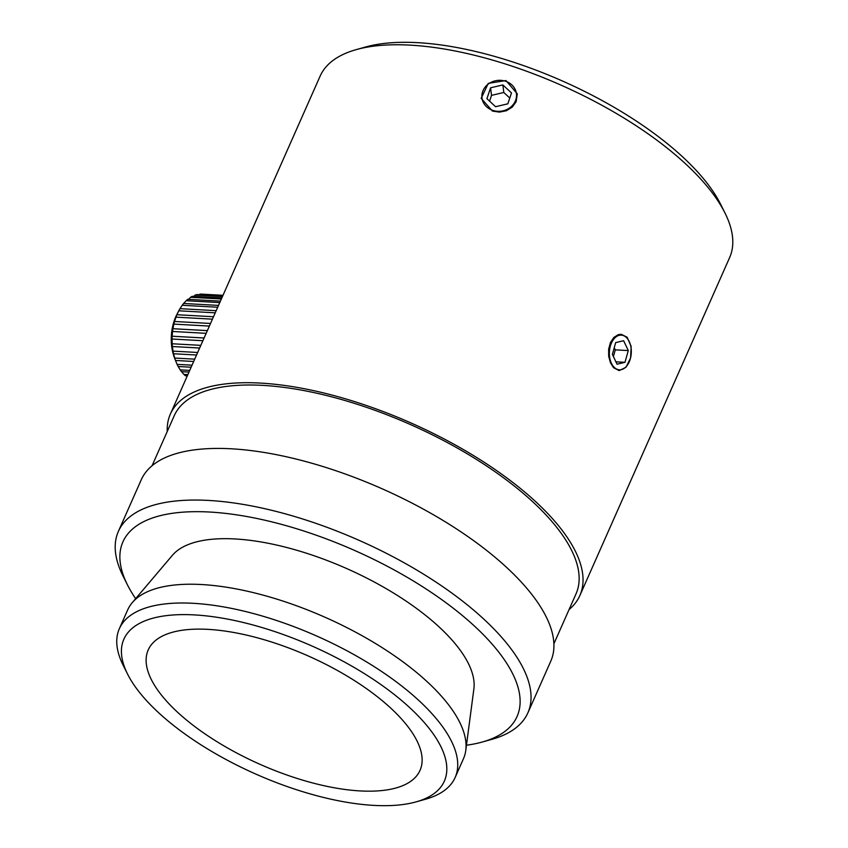 <?xml version="1.0" encoding="UTF-8"?>
<svg xmlns="http://www.w3.org/2000/svg" width="848" height="848" viewBox="0 0 848 848"><rect width="100%" height="100%" fill="white"/><g stroke="black" fill="none" stroke-linecap="round" stroke-linejoin="round"><path stroke-width="1.27" d="M168.996 703.776A148.644 59.307 -156.1 0 0 312.159 782.821A148.644 59.307 -156.1 0 0 420.025 770.376A148.644 59.307 -156.1 0 0 399.249 716.518A148.644 59.307 -156.1 0 0 256.085 637.473A148.644 59.307 -156.1 0 0 148.22 649.928A148.644 59.307 -156.1 0 0 168.996 703.776M416.05 801.89L425.495 799.24A183.645 73.267 -156.1 0 0 455.132 777.51L463.453 758.737A183.645 73.267 -156.1 0 0 465.775 750.416L473.873 688.926A166.017 66.239 -156.1 0 0 448.581 636.297A166.017 66.239 -156.1 0 0 297.563 550.49A166.017 66.239 -156.1 0 0 172.388 555.323L132.277 602.631A183.645 73.267 -156.1 0 0 127.666 609.935L119.345 628.707A183.645 73.267 -156.1 0 0 123.161 665.267L127.539 674.033A175.239 69.918 23.9 0 1 216.357 617.196A175.239 69.918 23.9 0 1 419.855 717.662A175.239 69.918 23.9 0 1 416.05 801.89A175.239 69.918 23.9 0 1 148.389 702.632A175.239 69.918 23.9 0 1 127.539 674.033M465.775 750.416A183.645 73.267 -156.1 0 0 437.791 692.201A183.645 73.267 -156.1 0 0 270.735 597.289A183.645 73.267 -156.1 0 0 132.277 602.631M553.892 643.802L576.036 593.833A219.759 87.673 -156.1 0 0 545.328 514.217A219.759 87.673 -156.1 0 0 333.677 397.362A219.759 87.673 -156.1 0 0 174.211 415.764L152.068 465.732M455.132 777.51A183.645 73.267 -156.1 0 0 429.47 710.984A183.645 73.267 -156.1 0 0 252.609 613.327A183.645 73.267 -156.1 0 0 119.345 628.707M724.987 213.007L720.599 204.23A215.551 85.998 -156.1 0 0 694.947 169.049A215.551 85.998 -156.1 0 0 365.721 46.969L356.277 49.608A223.957 89.347 23.9 0 1 698.328 176.448A223.957 89.347 23.9 0 1 724.987 213.007A223.957 89.347 23.9 0 1 729.63 257.58L579.873 595.529A223.957 89.347 -156.1 0 0 548.571 514.397A223.957 89.347 -156.1 0 0 332.882 395.306A223.957 89.347 -156.1 0 0 170.374 414.068A223.957 89.347 -156.1 0 0 167.236 431.515M482.279 742.021L491.723 739.382A223.957 89.347 -156.1 0 0 527.869 712.871L550.755 661.239A223.957 89.347 -156.1 0 0 519.453 580.106A223.957 89.347 -156.1 0 0 303.764 461.015A223.957 89.347 -156.1 0 0 141.256 479.777L118.37 531.41A223.957 89.347 -156.1 0 0 123.013 575.993L127.401 584.76A215.551 85.998 23.9 0 1 236.645 514.853A215.551 85.998 23.9 0 1 486.953 638.427A215.551 85.998 23.9 0 1 482.279 742.021A215.551 85.998 23.9 0 1 466.453 745.222M527.869 712.871A223.957 89.347 -156.1 0 0 496.578 631.739A223.957 89.347 -156.1 0 0 280.889 512.648A223.957 89.347 -156.1 0 0 118.37 531.41M170.374 414.068L320.131 76.119A223.957 89.347 23.9 0 1 356.277 49.608M613.57 367.725L610.443 362.764L608.684 356.245L608.652 349.143L610.443 342.55L613.825 337.462L618.245 334.674L621.192 334.292L627.096 337.207L631.156 346.366L630.573 357.951L625.962 367.301L619.178 370.618L613.57 367.725M492.444 111.067L481.187 98.336L488.289 83.369L505.97 80.56L517.291 93.821L516.114 101.771L512.234 107.134L506.373 110.749L499.419 112.106L492.444 111.067M569.05 609.574A223.957 89.347 -156.1 0 0 579.873 595.529M135.659 598.635A215.551 85.998 23.9 0 1 127.401 584.76M215.233 312.827L178.769 310.803L176.999 314.216A37.789 23.85 93.2 0 0 174.571 358.089L175.494 360.474A43.386 27.38 -86.8 0 1 174.688 358.057L173.543 353.743A43.386 27.38 -86.8 0 1 173.024 351.114L172.388 346.514A43.386 27.38 -86.8 0 1 172.165 343.769L172.049 339.02A43.386 27.38 -86.8 0 1 172.133 336.221L172.547 331.473A43.386 27.38 -86.8 0 1 172.939 328.717L173.861 324.106A43.386 27.38 -86.8 0 1 174.55 321.477L175.96 317.152A43.386 27.38 -86.8 0 1 176.914 314.725L178.769 310.803A43.386 27.38 -86.8 0 1 179.967 308.661L182.203 305.28A43.386 27.38 -86.8 0 1 183.613 303.467L186.168 300.722A43.386 27.38 -86.8 0 1 187.747 299.312C187.705 300.097 188.638 299.429 190.535 297.288A43.386 27.38 -86.8 0 1 192.231 296.323L221.826 297.955M187.026 376.47L186.401 375.823M187.302 375.865L185.373 375.759A43.386 27.38 -86.8 0 1 183.889 374.371L181.504 371.647A43.386 27.38 -86.8 0 1 180.2 369.866L178.175 366.506A43.386 27.38 -86.8 0 1 177.105 364.364L175.494 360.474L193.673 361.481M193.673 296.397L195.178 295.072A43.386 27.38 -86.8 0 1 196.937 294.574L222.685 296.005M194.701 359.16L174.688 358.057M173.543 353.743L196.535 355.015M192.03 365.191L177.105 364.364M189.729 370.385L180.2 369.866M178.175 366.506L191.129 367.216M187.864 374.593L183.889 374.371M181.504 371.647L188.977 372.071M222.992 295.316L201.718 294.129A43.386 27.38 -86.8 0 0 199.948 294.139L222.95 295.411M199.248 294.701L199.948 294.139M195.178 295.072L222.43 296.577M220.416 301.125L187.747 299.312M190.535 297.288L221.36 298.994M218.519 305.407L183.613 303.467M186.168 300.722L219.77 302.588M216.187 310.665L179.967 308.661M182.203 305.28L217.713 307.241M213.495 316.749L176.914 314.725M210.516 323.47L174.55 321.477M175.96 317.152L212.424 319.166M207.347 330.625L172.939 328.717M173.861 324.106L209.361 326.077M204.082 337.992L172.133 336.221M172.547 331.473L206.149 333.328M197.658 352.482L173.024 351.114M172.388 346.514L199.63 348.03M200.817 345.348L172.165 343.769M172.049 339.02L202.873 340.726M516.072 91.86A17.352 15.476 172.9 0 1 503.161 110.812A17.352 15.476 172.9 0 1 482.332 99.778A17.352 15.476 172.9 0 1 495.253 80.825A17.352 15.476 172.9 0 1 516.072 91.86M490.579 87.81L502.853 84.927L511.482 92.93L507.835 103.816L495.561 106.7L486.932 98.697L490.579 87.81L491.522 95.358L489.582 101.156M509.775 98.029L503.797 92.474L491.522 95.358M502.853 84.927L503.797 92.474M613.941 338.914A17.352 10.95 -86.8 0 1 629.788 342.878A17.352 10.95 -86.8 0 1 628.675 363.039A17.352 10.95 -86.8 0 1 626.725 366.018A17.352 10.95 -86.8 0 1 611.408 363.283A17.352 10.95 -86.8 0 1 613.941 338.914M624.987 362.319L617.037 364.216L612.383 354.358L615.68 342.603L623.63 340.716L628.283 350.574L624.987 362.319L615.902 361.82M613.401 356.51L615.277 349.853L614.259 347.701M628.283 350.574L615.277 349.853"/></g></svg>
